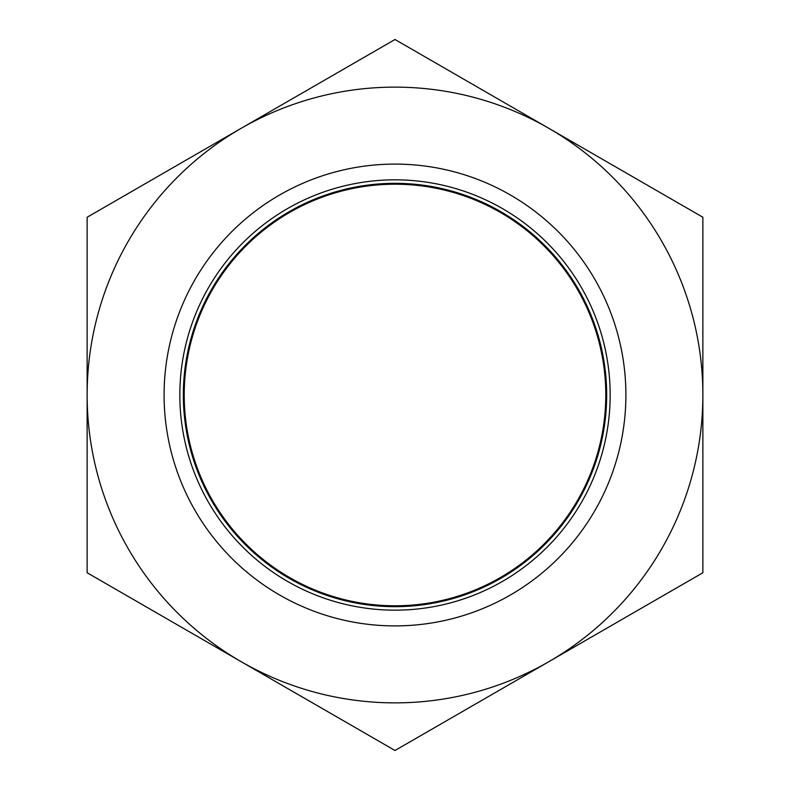 <?xml version="1.0" encoding="UTF-8"?>
<svg xmlns="http://www.w3.org/2000/svg" width="790" height="790" viewBox="0 0 790 790"><rect width="100%" height="100%" fill="white"/><g stroke="black" fill="none" stroke-linecap="round" stroke-linejoin="round"><path stroke-width="1.19" d="M164.093 395A230.907 230.907 0 0 0 510.449 594.969A230.907 230.907 0 0 0 510.449 195.031A230.907 230.907 0 0 0 164.093 395M179.834 395A215.166 215.166 0 0 0 502.578 581.341A215.166 215.166 0 0 0 502.578 208.659A215.166 215.166 0 0 0 179.834 395M183.339 395A211.661 211.661 0 0 0 500.83 578.31A211.661 211.661 0 0 0 500.83 211.69A211.661 211.661 0 0 0 183.339 395M184.208 395A210.792 210.792 0 0 0 500.396 577.549A210.792 210.792 0 0 0 500.396 212.451A210.792 210.792 0 0 0 184.208 395M702.873 217.25L702.873 572.75L548.932 661.625A307.873 307.873 0 0 0 548.932 128.375L395 39.5L241.069 128.375A307.873 307.873 0 0 0 241.069 661.625A307.873 307.873 0 0 0 548.932 661.625L395 750.5L87.127 572.75L87.127 217.25L241.069 128.375A307.873 307.873 0 0 1 548.932 128.375L702.873 217.25"/></g></svg>
